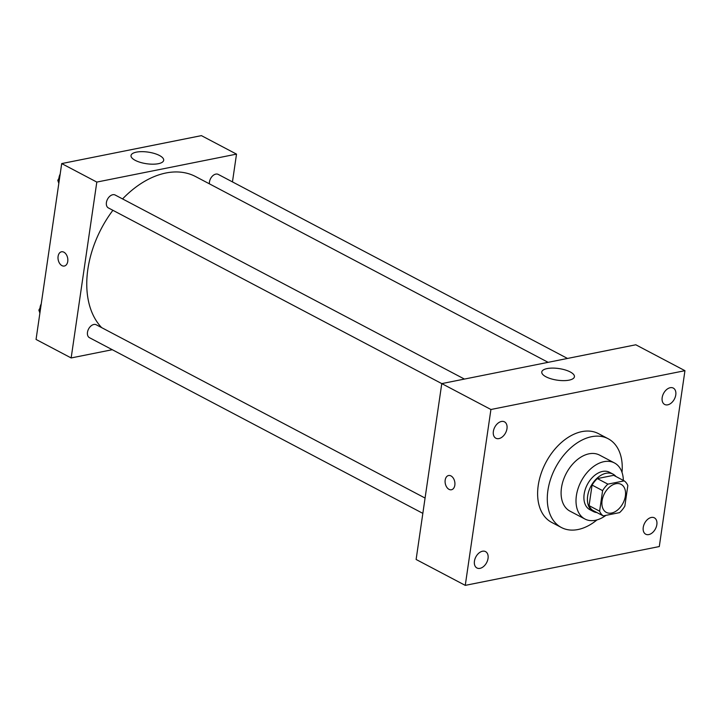 <?xml version="1.0" encoding="UTF-8"?>
<svg xmlns="http://www.w3.org/2000/svg" width="721" height="721" viewBox="0 0 721 721"><rect width="100%" height="100%" fill="white"/><g stroke="black" fill="none" stroke-linecap="round" stroke-linejoin="round"><path stroke-width="1.08" d="M625.368 496.048A15.844 10.454 -62.2 0 1 606.334 512.397A15.844 10.454 -62.2 0 1 604.477 493.506A15.844 10.454 -62.2 0 1 621.114 484.359A15.844 10.454 -62.2 0 1 625.368 496.048M624.206 480.871L607.875 484.133A20.449 13.492 -62.2 0 0 602.612 490.622L599.611 511.18A20.449 13.492 -62.2 0 0 603.243 515.894L619.573 512.622A20.449 13.492 -62.2 0 0 624.837 506.133L627.838 485.575A20.449 13.492 -62.2 0 0 624.206 480.871L613.679 475.319L597.339 478.582L607.875 484.133M597.339 478.582A20.449 13.492 -62.2 0 0 592.076 485.071L589.084 505.637A20.449 13.492 -62.2 0 0 592.707 510.342L603.243 515.894M615.941 476.509A21.125 13.942 117.8 0 0 613.039 474.139A21.125 13.942 117.8 0 0 590.86 486.333A21.125 13.942 117.8 0 0 593.347 511.513A21.125 13.942 117.8 0 0 596.943 512.568M593.347 511.513L589.832 509.666A21.125 13.942 -62.2 0 1 587.354 484.476A21.125 13.942 -62.2 0 1 609.533 472.291L613.039 474.139M589.084 505.637L599.611 511.18M592.076 485.071L602.612 490.622M623.35 480.411A31.688 20.909 117.8 0 0 614.454 462.945A31.688 20.909 117.8 0 0 581.18 481.231A31.688 20.909 117.8 0 0 584.911 519.012A31.688 20.909 117.8 0 0 595.402 520.292A31.688 20.909 117.8 0 0 605.955 515.344M614.454 462.945L599.53 455.086A31.688 20.909 117.8 0 0 566.264 473.373A31.688 20.909 117.8 0 0 569.987 511.153L584.911 519.012M622.025 472.399A50.173 33.103 117.8 0 0 608.154 438.728A50.173 33.103 117.8 0 0 555.476 467.686A50.173 33.103 117.8 0 0 561.371 527.502A50.173 33.103 117.8 0 0 577.99 529.529A50.173 33.103 117.8 0 0 596.979 519.913M561.371 527.502L551.718 522.419A50.173 33.103 -62.2 0 1 545.815 462.594A50.173 33.103 -62.2 0 1 598.493 433.645L608.154 438.728M501.419 421.479A9.256 6.101 -62.2 0 1 504.484 421.848A9.256 6.101 -62.2 0 1 505.574 432.888A9.256 6.101 -62.2 0 1 495.859 438.224A9.256 6.101 -62.2 0 1 493.876 429.274A9.256 6.101 -62.2 0 1 501.419 421.479M670.224 387.709A9.256 6.101 -62.2 0 1 673.288 388.078A9.256 6.101 -62.2 0 1 674.378 399.11A9.256 6.101 -62.2 0 1 664.663 404.454A9.256 6.101 -62.2 0 1 662.68 395.505A9.256 6.101 -62.2 0 1 670.224 387.709M651.297 517.462A9.256 6.101 -62.2 0 1 654.362 517.831A9.256 6.101 -62.2 0 1 655.443 528.863A9.256 6.101 -62.2 0 1 645.728 534.207A9.256 6.101 -62.2 0 1 643.754 525.258A9.256 6.101 -62.2 0 1 651.297 517.462M482.493 551.232A9.256 6.101 -62.2 0 1 485.557 551.61A9.256 6.101 -62.2 0 1 486.639 562.641A9.256 6.101 -62.2 0 1 476.923 567.977A9.256 6.101 -62.2 0 1 474.95 559.027A9.256 6.101 -62.2 0 1 482.493 551.232M465.261 585.371L659.291 546.554L684.95 370.684L490.92 409.501L465.261 585.371L416.116 559.478L441.775 383.599L490.92 409.501M464.432 379.075L115.162 195.021A7.291 4.813 -62.2 0 0 107.51 199.23A7.291 4.813 -62.2 0 0 108.366 207.918L441.775 383.608L635.805 344.782L684.95 370.684M547.122 368.584A16.502 5.858 -171.7 0 1 565.111 369.918A16.502 5.858 -171.7 0 1 574.43 376.75A16.502 5.858 -171.7 0 1 557.252 380.165A16.502 5.858 -171.7 0 1 541.768 371.991A16.502 5.858 -171.7 0 1 547.122 368.584M454.834 485.179A7.264 4.813 78.7 0 1 451.436 489.757A7.264 4.813 78.7 0 1 445.29 483.584A7.264 4.813 78.7 0 1 448.588 475.518A7.264 4.813 78.7 0 1 454.834 485.179M451.436 489.757A7.264 4.813 78.7 0 1 445.299 483.584A7.264 4.813 78.7 0 1 448.588 475.518M101.661 327.631A89.783 59.239 -62.2 0 1 112.891 210.307M122.57 198.924A89.783 59.239 -62.2 0 1 195.688 176.609L548.122 362.33M567.499 358.454L218.229 174.401A7.291 4.813 117.8 0 0 209.478 181.917A7.291 4.813 117.8 0 0 209.423 183.846M422.839 513.361L89.44 337.671A7.291 4.813 -62.2 0 1 88.584 328.983A7.291 4.813 -62.2 0 1 96.235 324.774L425.075 498.058M232.459 181.899L236.515 154.123L96.812 182.08L71.154 357.949L112.296 349.712M236.515 154.123L201.411 135.629L61.709 163.577L36.05 339.447L71.154 357.949M61.709 163.577L96.812 182.08M159.485 155.502A16.502 5.858 -171.7 0 1 163.685 160.305A16.502 5.858 -171.7 0 1 146.507 163.721A16.502 5.858 -171.7 0 1 131.024 155.547A16.502 5.858 -171.7 0 1 141.875 151.653A16.502 5.858 -171.7 0 1 159.485 155.502M67.747 261.453A7.264 4.813 78.7 0 1 64.349 266.031A7.264 4.813 78.7 0 1 58.203 259.857A7.264 4.813 78.7 0 1 61.492 251.791A7.264 4.813 78.7 0 1 67.747 261.453M64.349 266.031A7.264 4.813 78.7 0 1 58.212 259.857A7.264 4.813 78.7 0 1 61.501 251.791M59.78 176.789L57.797 180.358L58.825 183.332M57.797 180.358L59.158 181.079M58.942 178.303A7.291 4.813 -62.2 0 1 60.158 174.176M40.854 306.542L38.871 310.111L39.898 313.085M38.871 310.111L40.223 310.832M40.015 308.056A7.291 4.813 -62.2 0 1 41.232 303.929"/></g></svg>
